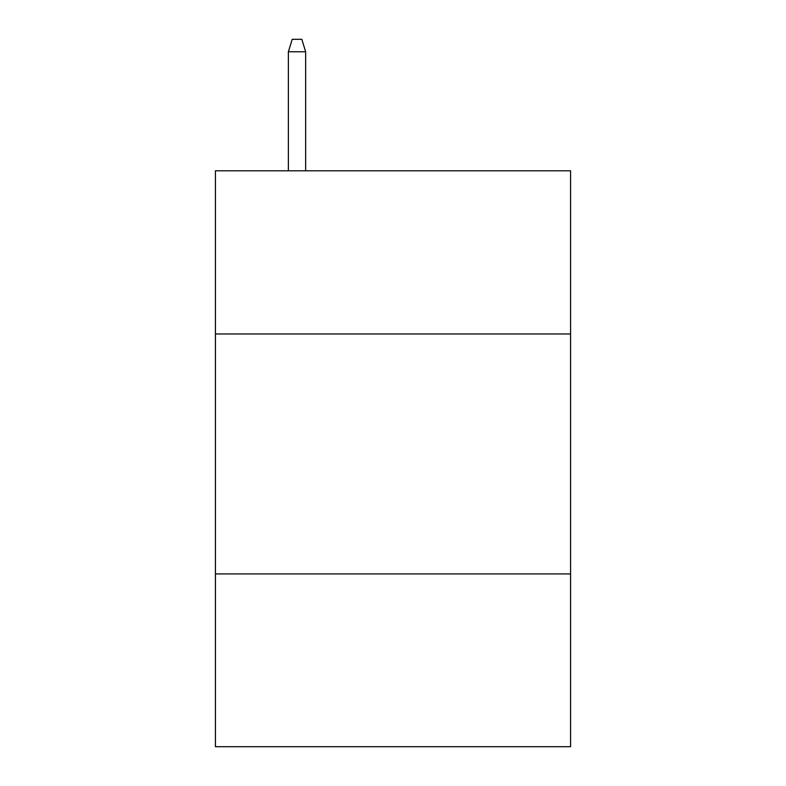 <?xml version="1.0" encoding="UTF-8"?>
<svg xmlns="http://www.w3.org/2000/svg" width="786" height="786" viewBox="0 0 786 786"><rect width="100%" height="100%" fill="white"/><g stroke="black" fill="none" stroke-linecap="round" stroke-linejoin="round"><path stroke-width="1.18" d="M570.567 333.971L570.567 170.798L215.433 170.798L215.433 333.971L570.567 333.971L570.567 746.7L215.433 746.7L215.433 333.971M570.567 573.927L215.433 573.927M305.656 170.798L305.656 51.778L288.374 51.778L288.374 170.798M288.374 51.778L292.215 39.3L301.814 39.3L305.656 51.778"/></g></svg>
